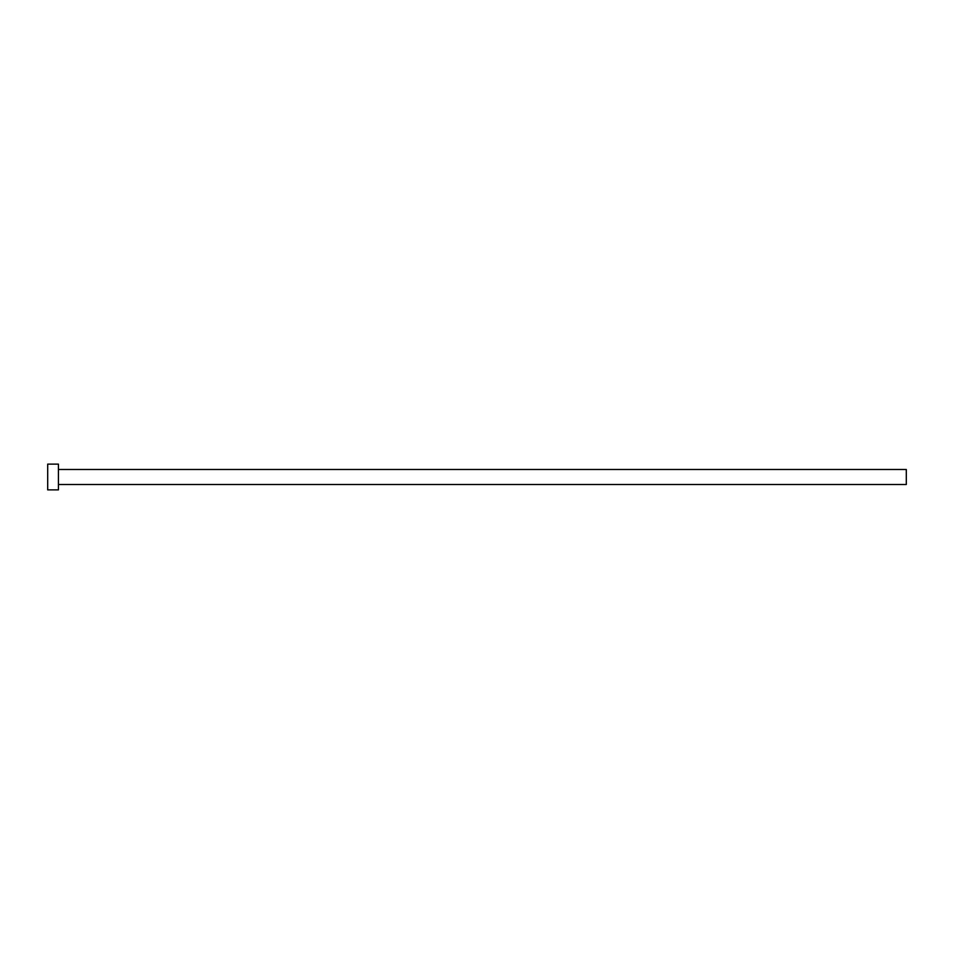 <?xml version="1.0" encoding="UTF-8"?>
<svg xmlns="http://www.w3.org/2000/svg" width="954" height="954" viewBox="0 0 954 954"><rect width="100%" height="100%" fill="white"/><g stroke="black" fill="none" stroke-linecap="round" stroke-linejoin="round"><path stroke-width="1.43" d="M58.432 469.487L906.3 469.487L906.3 484.513L58.432 484.513M58.432 477L58.432 489.879L47.7 489.879L47.7 464.121L58.432 464.121L58.432 477"/></g></svg>
